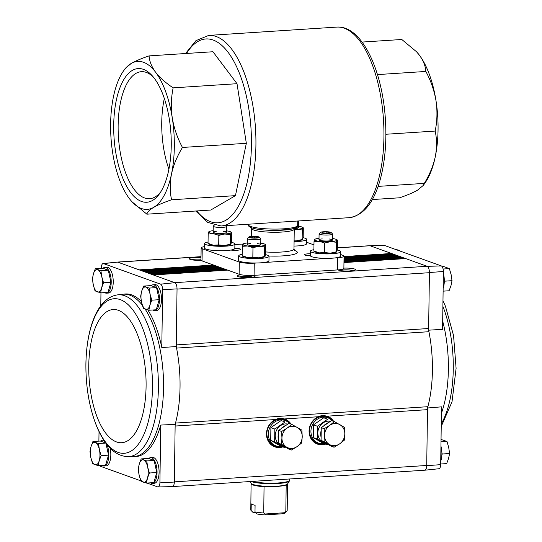<?xml version="1.0" encoding="UTF-8"?>
<svg xmlns="http://www.w3.org/2000/svg" width="542" height="542" viewBox="0 0 542 542"><rect width="100%" height="100%" fill="white"/><g stroke="black" fill="none" stroke-linecap="round" stroke-linejoin="round"><path stroke-width="0.81" d="M230.845 250.058A6.179 1.016 0.8 0 0 237.281 250.228A6.179 1.016 0.8 0 0 240.668 249.367A6.179 1.016 0.8 0 0 234.835 248.27M310.383 253.764A6.179 1.016 0.8 0 0 304.523 254.699A6.179 1.016 0.8 0 0 305.119 255.147A6.179 1.016 0.8 0 0 310.383 255.797M349.095 217.681C363.418 215.601 373.811 202.85 380.26 179.422C385.057 161.604 386.771 141.611 385.403 119.457C382.306 69.403 361.467 25.142 336.731 27.1A95.487 40.657 -93.7 0 1 383.485 119.755A95.487 40.657 -93.7 0 1 349.095 217.681L221.082 225.987A95.487 40.657 -93.7 0 0 255.472 128.061A95.487 40.657 -93.7 0 0 208.717 35.406L195.947 40.657L185.533 53.523M362.063 42.073L401.798 39.491L416.581 51.808L419.339 55.115C423.363 60.643 425.538 66.09 425.849 71.456C430.897 80.812 434.284 90.622 436.025 100.9C437.502 111.198 437.218 121.252 435.165 131.062C436.967 139.247 436.988 147.844 435.246 156.868C433.234 165.906 429.582 174.748 424.291 183.386L423.316 185.398L417.455 190.228C413.065 192.722 407.103 195.242 399.589 197.789L372.279 199.558M424.291 183.386L378.099 186.387M435.165 131.062L385.877 134.26M425.849 71.456L377.469 74.593M423.322 185.405L425.267 182.607A74.146 31.572 -93.7 0 0 435.246 156.868A74.146 31.572 -93.7 0 0 436.025 100.9A74.146 31.572 -93.7 0 0 419.339 55.115A74.146 31.572 -93.7 0 0 416.798 52.039A74.146 31.572 -93.7 0 0 416.473 51.68M149.097 55.887L212.965 51.747L237.017 83.705L246.332 143.312L235.452 195.642L210.75 210.039L146.889 214.185C147.309 212.098 149.592 209.815 153.718 207.342A74.146 31.572 -93.7 0 0 171.509 173.975A74.146 31.572 -93.7 0 0 172.288 118.014A74.146 31.572 -93.7 0 0 155.608 72.228A74.146 31.572 -93.7 0 0 131.232 63.448A74.146 31.572 -93.7 0 0 123.413 71.07A74.146 31.572 -93.7 0 0 113.441 96.808A74.146 31.572 -93.7 0 0 112.655 152.776A74.146 31.572 -93.7 0 0 129.342 198.562A74.146 31.572 -93.7 0 0 131.889 201.644A74.146 31.572 -93.7 0 0 153.718 207.342C158.115 204.849 164.07 202.329 171.584 199.781C169.788 191.597 169.761 183 171.509 173.975C173.515 164.937 177.166 156.096 182.464 147.458C177.424 138.102 174.029 128.285 172.288 118.014C170.811 107.716 171.096 97.662 173.149 87.851C165.737 82.94 159.89 77.736 155.608 72.228C151.584 66.7 149.416 61.253 149.097 55.887C141.577 58.434 135.622 60.955 131.232 63.448L125.365 68.278L123.413 71.07M171.245 145.757A66.971 28.516 86.3 0 1 159.694 193.494A66.971 28.516 86.3 0 1 114.016 137.241A66.971 28.516 86.3 0 1 152.038 75.555A66.971 28.516 86.3 0 1 171.245 145.757M132.126 201.902L146.889 214.185M237.017 83.705L173.149 87.851M246.332 143.312L182.464 147.458M235.452 195.642L171.584 199.781M234.889 244.55L242.979 244.029M306.582 242.24L313.967 244.903M340.701 254.537L342.957 255.35A11.233 1.85 -179.2 0 1 344.048 256.163A11.233 1.85 -179.2 0 1 337.639 257.741L335.342 257.89M344.048 256.163L343.879 268.351A11.233 1.85 -179.2 0 1 337.47 269.93L254.09 275.343A11.233 1.85 -179.2 0 1 239.124 274.259L202.058 260.905A11.233 1.85 -179.2 0 1 200.967 260.092L201.136 247.904A11.233 1.85 -179.2 0 1 204.524 246.63M328.289 258.351L263.615 262.545M256.562 263.005L254.259 263.155A11.233 1.85 -179.2 0 1 239.293 262.071L202.227 248.724A11.233 1.85 -179.2 0 1 201.136 247.904M160.757 191.868A63.651 27.1 86.3 0 1 149.599 198.711A63.651 27.1 86.3 0 1 118.434 136.957A63.651 27.1 86.3 0 1 141.354 71.686A63.651 27.1 86.3 0 1 153.305 77.025M168.914 169.199A63.651 27.1 86.3 0 1 161.74 122.519A63.651 27.1 86.3 0 1 164.321 98.454M440.687 464.657L426.723 465.673A5.623 2.392 86.3 0 1 424.718 470.219L438.878 468.749A5.074 2.161 -93.7 0 0 440.687 464.657L441.493 406.846L427.53 407.99M147.864 309.97A81.463 34.681 -93.7 0 1 161.801 347.537L162.614 289.726L177.044 288.879L176.265 344.895A6.741 2.873 -93.7 0 0 176.55 348.093A82.011 34.918 -93.7 0 0 176.245 346.562L176.265 344.895L428.641 328.52A6.741 2.873 -93.7 0 0 428.925 331.718A82.011 34.918 -93.7 0 1 427.875 406.696A6.741 2.873 -93.7 0 0 427.502 409.664L426.723 465.673M428.614 330.186L442.577 329.319L443.383 271.508A5.074 2.161 -93.7 0 0 441.357 265.939L427.164 266.318A5.623 2.392 86.3 0 1 429.42 272.504L443.383 271.508M428.641 328.52L429.42 272.504M151.238 285.695A12.92 5.501 86.3 0 1 153.081 284.774L155.114 284.638A12.92 5.501 86.3 0 1 161.496 299.53A12.92 5.501 86.3 0 1 156.787 310.424L154.755 310.559A12.92 5.501 86.3 0 1 152.939 309.983M102.98 268.31A12.92 5.501 86.3 0 1 104.823 267.389L106.855 267.253A12.92 5.501 86.3 0 1 113.237 282.145A12.92 5.501 86.3 0 1 108.529 293.039L106.496 293.175A12.92 5.501 86.3 0 1 104.681 292.599M100.778 305.823L100.961 292.836M101.3 268.31L101.313 267.646A5.074 2.161 -93.7 0 1 103.122 263.554L117.282 262.084A5.623 2.392 -93.7 0 1 117.682 262.118L139.165 269.862L213.514 265.038M141.415 301.589A81.463 34.681 -93.7 0 0 124.768 294.015L117.099 294.936C97.255 298.269 86.53 328.384 85.9 363.933C85.744 386.961 89.295 407.652 96.551 426.019C99.389 432.97 102.662 438.884 106.374 443.756C112.397 451.845 119.464 456.147 127.594 456.649L127.594 456.649A81.076 34.519 -93.7 0 0 158.007 373.479A81.076 34.519 -93.7 0 0 117.099 294.936M162.614 289.726A5.074 2.161 -93.7 0 0 160.581 284.157L103.475 263.588A5.074 2.161 -93.7 0 0 103.122 263.554M161.801 347.537L176.245 346.562M175.154 424.366A82.011 34.918 -93.7 0 0 175.506 423.072A6.741 2.873 -93.7 0 0 175.134 426.032L175.154 424.366L160.723 425.063L159.91 482.875L174.348 482.048L175.134 426.032L275.492 419.522L277.646 418.756L284.543 418.939A14.783 13.157 -70.2 0 1 291.04 424.129M98.888 441.147L99.023 431.574M146.442 483.085L153.833 482.604L156.774 472.529L154.145 460.443L148.569 458.437L141.177 458.918L146.753 460.924L147.648 466.994L149.382 473.01L147.492 478.071L146.442 483.085L140.873 481.072L139.131 475.063L138.237 468.993L139.287 463.979L141.177 458.918M148.854 310.248L156.245 309.767L159.185 299.692L156.557 287.606L150.981 285.6L143.596 286.081L149.165 288.087L150.059 294.157L151.801 300.173L149.904 305.234L148.854 310.248L143.284 308.242L141.55 302.226L140.656 296.156L141.706 291.149L143.596 286.081M105.853 443.065L98.495 443.539L99.389 449.609L101.124 455.626L99.233 460.686L98.183 465.7L105.575 465.219L108.515 455.144L105.9 443.126M105.839 443.044L100.311 441.053L92.919 441.534L98.495 443.539M100.595 292.863L107.987 292.382L110.927 282.307L108.298 270.221L102.723 268.215L95.338 268.697L100.907 270.702L101.801 276.772L103.542 282.788L101.645 287.849L100.595 292.863L95.026 290.858L93.292 284.841L92.397 278.771L93.448 273.764L95.338 268.697M337.334 247.904L370.05 245.75L384.251 245.37A5.074 2.161 -93.7 0 0 383.966 245.336L369.732 245.709A5.623 2.392 -93.7 0 0 369.61 245.716M384.251 245.37L441.357 265.939M344.007 258.893L396.995 255.451L394.102 254.408A1.125 0.481 -93.7 0 0 394.014 254.394L344.028 257.64L394.102 254.408L370.139 245.777A5.616 2.392 -93.7 0 0 369.698 245.709L337.334 247.809M427.164 266.318L427.082 266.291A5.616 2.392 -93.7 0 1 429.42 272.701L177.044 289.076M172.39 486.581L424.677 470.212A5.616 2.392 -93.7 0 0 426.723 465.476L174.355 481.852A5.616 2.392 -93.7 0 1 174.348 482.048A5.623 2.392 86.3 0 1 172.268 486.594L158.034 486.967A5.074 2.161 -93.7 0 0 159.91 482.875M325.444 444.128A14.783 13.157 -70.2 0 1 311.691 439.718A14.783 13.157 -70.2 0 1 318.093 416.757L320.254 415.992L327.151 416.175A14.783 13.157 -70.2 0 1 333.642 421.364M282.843 446.893A14.783 13.157 -70.2 0 1 269.089 442.482A14.783 13.157 -70.2 0 1 275.492 419.522M344.007 258.873L396.907 255.438A1.125 0.481 -93.7 0 1 396.995 255.451L427.082 266.291L174.707 282.667L150.744 274.035L225.099 269.211M201.007 257.497A8.99 1.484 0.8 0 0 189.463 258.995A8.99 1.484 0.8 0 0 201.048 260.323M337.944 269.896A8.99 1.484 0.8 0 0 347.124 271.054A8.99 1.484 0.8 0 0 355.376 269.943A8.99 1.484 0.8 0 0 354.631 269.042A8.99 1.484 0.8 0 0 343.879 268.114M241.176 274.78A8.99 1.484 0.8 0 0 237.24 276.21A8.99 1.484 0.8 0 0 246.082 277.565A8.99 1.484 0.8 0 0 254.957 276.454A8.99 1.484 0.8 0 0 254.218 275.56A8.99 1.484 0.8 0 0 253.602 275.37M110.114 448.078A12.92 5.501 86.3 0 1 110.825 454.982A12.92 5.501 86.3 0 1 106.11 465.876L104.084 466.012A12.92 5.501 86.3 0 1 102.269 465.436M148.82 458.525A12.92 5.501 86.3 0 1 150.669 457.611L152.702 457.475A12.92 5.501 86.3 0 1 159.084 472.367A12.92 5.501 86.3 0 1 154.368 483.261L152.343 483.396A12.92 5.501 86.3 0 1 150.527 482.82M145.107 309.069A81.381 34.647 -93.7 0 1 160.08 349.346A81.381 34.647 -93.7 0 1 133.285 456.628L135.317 456.574A81.463 34.681 -93.7 0 0 160.723 425.063M99.809 465.592A5.074 2.161 -93.7 0 0 100.643 466.357L140.785 480.822M146.97 483.051L157.749 486.933A5.074 2.161 -93.7 0 0 158.034 486.967M177.044 288.879A5.623 2.392 86.3 0 0 174.795 282.694L174.707 282.667M174.795 282.694L160.581 284.157M139.165 269.862L150.744 274.035M103.475 263.588L117.682 262.118M343.96 262.585L405.68 258.581A1.125 0.481 -93.7 0 0 405.592 258.568A1.125 0.481 -93.7 0 0 405.511 258.595M403.6 258.697L403.533 258.365A1.125 0.481 -93.7 0 0 403.119 257.66L343.974 261.495M402.699 257.525L343.974 261.339L402.787 257.538A1.125 0.481 -93.7 0 0 402.699 257.525A1.125 0.481 -93.7 0 0 402.611 257.552M400.707 257.653L400.633 257.321A1.125 0.481 -93.7 0 0 400.226 256.617L343.994 260.262M343.994 260.126L399.894 256.495A1.125 0.481 -93.7 0 0 399.806 256.481A1.125 0.481 -93.7 0 0 399.718 256.508M397.814 256.61L397.74 256.278A1.125 0.481 -93.7 0 0 397.327 255.573L344.007 259.035M394.915 255.567L394.84 255.235A1.125 0.481 -93.7 0 0 394.434 254.53L344.028 257.802M392.022 254.523L391.947 254.191A1.125 0.481 -93.7 0 0 391.534 253.487L344.041 256.569M427.875 406.696L175.506 423.072A82.011 34.918 -93.7 0 0 176.55 348.093L428.925 331.718M252.85 277.152A7.466 1.233 0.8 0 0 252.823 277.145A7.466 1.233 0.8 0 0 246.068 276.352A7.466 1.233 0.8 0 0 239.327 276.969M353.262 270.641A7.466 1.233 0.8 0 0 353.242 270.627A7.466 1.233 0.8 0 0 346.487 269.835A7.466 1.233 0.8 0 0 339.746 270.451M200.98 259.259A7.466 1.233 0.8 0 0 191.556 259.753M150.669 457.611A12.92 5.501 86.3 0 1 157.058 472.502A12.92 5.501 86.3 0 1 152.343 483.396M153.081 284.774A12.92 5.501 86.3 0 1 159.47 299.665A12.92 5.501 86.3 0 1 154.755 310.559M106.808 444.311A12.92 5.501 86.3 0 1 108.8 455.117A12.92 5.501 86.3 0 1 104.084 466.012M100.561 441.141A12.92 5.501 86.3 0 1 102.411 440.226A12.92 5.501 86.3 0 1 104.281 440.836M104.823 267.389A12.92 5.501 86.3 0 1 111.212 282.28A12.92 5.501 86.3 0 1 106.496 293.175M110.927 282.307L103.542 282.788M108.298 270.221L100.907 270.702M97.391 291.887A11.233 4.783 86.3 0 1 93.292 284.841A11.233 4.783 86.3 0 1 93.448 273.764A11.233 4.783 86.3 0 1 97.702 269.726A11.233 4.783 86.3 0 1 101.801 276.772A11.233 4.783 86.3 0 1 101.645 287.849A11.233 4.783 86.3 0 1 97.391 291.887M108.515 455.144L101.124 455.626M98.183 465.7L92.614 463.688L90.873 457.678L89.979 451.608L91.029 446.594L92.919 441.534M94.979 464.724A11.233 4.783 86.3 0 1 90.873 457.678A11.233 4.783 86.3 0 1 91.029 446.594A11.233 4.783 86.3 0 1 95.29 442.563A11.233 4.783 86.3 0 1 99.389 449.609A11.233 4.783 86.3 0 1 99.233 460.686A11.233 4.783 86.3 0 1 94.979 464.724M159.185 299.692L151.801 300.173M156.557 287.606L149.165 288.087M145.649 309.272A11.233 4.783 86.3 0 1 141.55 302.226A11.233 4.783 86.3 0 1 141.706 291.149A11.233 4.783 86.3 0 1 145.961 287.111A11.233 4.783 86.3 0 1 150.059 294.157A11.233 4.783 86.3 0 1 149.904 305.234A11.233 4.783 86.3 0 1 145.649 309.272M156.774 472.529L149.382 473.01M154.145 460.443L146.753 460.924M143.237 482.109A11.233 4.783 86.3 0 1 139.131 475.063A11.233 4.783 86.3 0 1 139.287 463.979A11.233 4.783 86.3 0 1 143.549 459.948A11.233 4.783 86.3 0 1 147.648 466.994A11.233 4.783 86.3 0 1 147.492 478.071A11.233 4.783 86.3 0 1 143.237 482.109M444.257 282.45L444.63 281.169L444.277 279.57M443.153 288.256A12.92 5.501 -93.7 0 0 443.363 273.364M441.845 455.287L442.218 454.006L441.865 452.407M440.741 461.086A12.92 5.501 -93.7 0 0 440.944 446.195M400.606 251.258L398.763 250.194L395.03 249.252M441.005 441.832L446.974 441.445L448.708 447.462L449.603 453.532L448.552 458.539L446.662 463.606L440.7 463.993M442.218 454.006L449.603 453.532M441.039 439.46L446.974 441.445M444.63 281.169L452.021 280.695L450.971 285.702L449.081 290.769L443.112 291.156M442.191 266.711L443.817 266.603L449.386 268.608L451.127 274.625L452.021 280.695M443.112 269.015L449.386 268.608M254.997 511.912A18.198 3.001 0.8 0 0 263.737 512.983L265.302 513.992L265.16 514.9A15.955 2.629 0.8 0 1 257.071 513.985L254.997 511.912L255.086 505.259A18.198 3.001 -179.2 0 1 251.231 503.87L251.136 510.517L253.209 512.596L255.533 512.447M265.16 514.9L283.378 513.721L285.817 511.553L286.19 485.259A18.198 3.001 0.8 0 0 287.551 484.142L287.619 483.884A18.347 3.028 0.8 0 1 277.247 486.174A18.347 3.028 0.8 0 1 251.095 483.369L250.79 509.927A18.198 3.001 0.8 0 0 251.041 510.435L253.209 512.596M263.737 512.983L264.056 486.398A18.238 3.008 0.8 0 0 277.192 486.411A18.238 3.008 0.8 0 0 286.244 484.954L286.19 485.259M285.817 511.553A18.198 3.001 0.8 0 0 286.921 510.93A18.198 3.001 0.8 0 0 287.185 510.435L287.551 484.142M283.378 513.721A15.955 2.629 0.8 0 0 284.679 513.057L286.921 510.93M284.225 512.759L265.302 513.992M289.584 423.607A13.482 11.992 109.8 0 0 285.072 420.511A13.482 11.992 109.8 0 0 269.218 429.128A13.482 11.992 109.8 0 0 275.932 445.876A13.482 11.992 109.8 0 0 281.379 446.364M285.072 420.511L283.622 419.989A13.482 11.992 109.8 0 0 267.768 428.607A13.482 11.992 109.8 0 0 274.482 445.355L275.932 445.876M291.833 424.413L288.886 423.349L278.649 430.409L278.473 443.2L288.527 448.939L291.474 450.002L281.42 444.264L281.942 438.024L281.596 431.466L287.145 428.099L291.833 424.413L301.887 430.152L302.226 436.703L301.704 442.943L297.023 446.628L291.474 450.002M278.52 439.982A11.233 9.993 -70.2 0 1 278.08 436.628A11.233 9.993 -70.2 0 1 278.615 433.214M281 428.79A11.233 9.993 -70.2 0 1 285.966 425.368M284.15 446.439A11.233 9.993 -70.2 0 1 281.969 445.192M278.649 430.409L281.596 431.466M278.473 443.2L281.42 444.264M297.287 427.442A11.233 9.993 -70.2 0 1 302.226 436.703A11.233 9.993 -70.2 0 1 297.023 446.628A11.233 9.993 -70.2 0 1 286.881 447.286A11.233 9.993 -70.2 0 1 281.942 438.024A11.233 9.993 -70.2 0 1 287.145 428.099A11.233 9.993 -70.2 0 1 297.287 427.442M270.892 427.611L281.122 420.558L285.058 421.974L274.828 429.027L274.652 441.825L270.715 440.402L270.892 427.611L274.828 429.027M274.652 441.825L284.706 447.563L280.77 446.147L270.715 440.402M287.856 424.061A11.179 9.946 109.8 0 0 276.664 429.982A11.179 9.946 109.8 0 0 282.87 445.809M332.185 420.843A13.482 11.992 109.8 0 0 327.673 417.747A13.482 11.992 109.8 0 0 311.819 426.364A13.482 11.992 109.8 0 0 318.533 443.112A13.482 11.992 109.8 0 0 323.987 443.6M327.673 417.747L326.223 417.225A13.482 11.992 109.8 0 0 310.37 425.843A13.482 11.992 109.8 0 0 317.09 442.59L318.533 443.112M334.434 421.649L331.487 420.585L321.257 427.645L321.162 434.04L321.074 440.436L331.128 446.174L334.075 447.238L324.021 441.5L324.543 435.26L324.204 428.702L329.746 425.334L334.434 421.649L344.488 427.387L344.827 433.939L344.312 440.185L339.624 443.864L334.075 447.238M321.121 437.218A11.233 9.993 -70.2 0 1 320.681 433.864A11.233 9.993 -70.2 0 1 321.216 430.45M323.608 426.026A11.233 9.993 -70.2 0 1 328.567 422.604M326.751 443.674A11.233 9.993 -70.2 0 1 324.57 442.428M321.257 427.645L324.204 428.702M321.074 440.436L324.021 441.5M339.895 424.677A11.233 9.993 -70.2 0 1 344.827 433.939A11.233 9.993 -70.2 0 1 339.624 443.864A11.233 9.993 -70.2 0 1 329.482 444.521A11.233 9.993 -70.2 0 1 324.543 435.26A11.233 9.993 -70.2 0 1 329.746 425.334A11.233 9.993 -70.2 0 1 339.895 424.677M313.493 424.847L323.73 417.794L327.666 419.21L317.429 426.269L317.253 439.061L313.317 437.645L313.493 424.847L317.429 426.269M317.253 439.061L327.307 444.799L323.371 443.383L313.317 437.645M330.457 421.297A11.179 9.946 109.8 0 0 319.265 427.218A11.179 9.946 109.8 0 0 325.478 443.044M231.4 242.342A15.169 2.5 -179.2 0 1 233.426 242.897A15.169 2.5 -179.2 0 1 234.896 243.995A15.169 2.5 -179.2 0 1 219.693 246.285A15.169 2.5 -179.2 0 1 204.564 243.568A15.169 2.5 -179.2 0 1 208.053 242.03M234.896 243.995L234.835 248.426A15.169 2.5 -179.2 0 1 219.632 250.716A15.169 2.5 -179.2 0 1 204.503 248.006L204.564 243.568M226.068 225.662L226.624 226.217A6.741 1.111 -179.2 0 1 226.712 226.4A6.741 1.111 -179.2 0 1 222.87 227.349A6.741 1.111 -179.2 0 1 213.236 226.21A6.741 1.111 -179.2 0 1 213.331 226.028L214.158 225.248M209.198 231.895L208.697 231.962L208.162 234.008L213.521 233.697L218.846 235.37L224.72 234.002L230.56 234.611L231.088 232.559L231.59 232.491L231.454 242.03L230.926 244.083L224.557 245.519A11.233 1.85 0.8 0 0 230.472 244.469L230.736 244.334M230.926 244.083L230.425 244.151L230.56 234.611M208.189 243.731L208.968 244.171A11.233 1.85 0.8 0 0 213.358 245.221A11.233 1.85 0.8 0 0 224.557 245.519L218.711 244.909L213.358 245.221L208.535 243.487M213.175 230.682A11.233 1.85 0.8 0 0 209.144 231.576A11.233 1.85 0.8 0 0 208.697 231.962A11.233 1.85 0.8 0 0 213.521 233.697A11.233 1.85 0.8 0 0 224.72 234.002A11.233 1.85 0.8 0 0 231.088 232.559L231.59 232.491M218.846 235.37L218.711 244.909M208.162 234.008L208.033 243.554M231.088 232.559A11.233 1.85 0.8 0 0 230.648 231.874A11.233 1.85 0.8 0 0 226.651 230.872M216.393 231.265A6.741 1.111 0.8 0 0 213.243 232.355A6.741 1.111 0.8 0 0 222.789 233.304A6.741 1.111 0.8 0 0 226.536 232.538A6.741 1.111 0.8 0 0 223.412 231.359M303.127 237.687A15.169 2.5 -179.2 0 1 305.153 238.243A15.169 2.5 -179.2 0 1 306.623 239.34A15.169 2.5 -179.2 0 1 294.082 241.63M306.623 239.34L306.562 243.771A15.169 2.5 -179.2 0 1 294.021 246.061M297.795 221.007L298.351 221.563A6.741 1.111 -179.2 0 1 298.439 221.746A6.741 1.111 -179.2 0 1 297.727 222.234M294.252 229.639L296.44 229.347L302.287 229.957L302.815 227.904L303.317 227.836L303.181 237.382L302.653 239.428L296.284 240.865A11.233 1.85 0.8 0 0 302.199 239.815L302.463 239.679M302.653 239.428L302.151 239.496L302.287 229.957M294.096 240.966A11.233 1.85 0.8 0 0 296.284 240.865L294.096 240.858M294.259 229.442A11.233 1.85 0.8 0 0 296.44 229.347A11.233 1.85 0.8 0 0 302.815 227.904L303.317 227.836M302.815 227.904A11.233 1.85 0.8 0 0 302.375 227.22A11.233 1.85 0.8 0 0 298.378 226.217M294.313 228.663A6.741 1.111 0.8 0 0 294.516 228.649A6.741 1.111 0.8 0 0 298.263 227.884A6.741 1.111 0.8 0 0 296.955 227.003M337.246 249.984A15.169 2.5 -179.2 0 1 339.272 250.533A15.169 2.5 -179.2 0 1 340.742 251.637A15.169 2.5 -179.2 0 1 325.546 253.92A15.169 2.5 -179.2 0 1 310.417 251.21A15.169 2.5 -179.2 0 1 313.899 249.666M340.742 251.637L340.681 256.068A15.169 2.5 -179.2 0 1 325.485 258.351A15.169 2.5 -179.2 0 1 310.356 255.641L310.417 251.21M329.36 232.362A3.889 0.644 -179.2 0 1 329.563 232.823A3.889 0.644 -179.2 0 1 329.048 232.992L329.36 232.362L326.155 231.949A3.889 0.644 -179.2 0 1 329.36 232.362M329.048 232.992A3.889 0.644 -179.2 0 1 325.532 233.223A3.889 0.644 -179.2 0 1 322.327 232.816A3.889 0.644 -179.2 0 1 322.117 232.721A3.889 0.644 -179.2 0 1 322.639 232.179A3.889 0.644 -179.2 0 1 326.155 231.949L322.639 232.179L322.327 232.816M328.147 233.419A5.359 0.888 -179.2 0 1 322.605 233.25A5.359 0.888 -179.2 0 1 320.559 232.369A5.359 0.888 -179.2 0 1 325.857 231.705A5.359 0.888 -179.2 0 1 331.128 232.511A5.359 0.888 -179.2 0 1 328.147 233.419M331.128 232.511L332.47 233.853A6.741 1.111 -179.2 0 1 332.564 234.042A6.741 1.111 -179.2 0 1 328.723 234.991A6.741 1.111 -179.2 0 1 319.082 233.853A6.741 1.111 -179.2 0 1 319.184 233.67L320.559 232.369M322.625 232.904L322.639 232.179M326.135 233.229L326.155 231.949M315.044 239.53L314.543 239.598L314.014 241.651L319.367 241.339L324.699 243.006L330.566 241.637L336.413 242.247L336.941 240.201L337.442 240.126L337.307 249.672L336.778 251.718L330.403 253.161A11.233 1.85 0.8 0 0 336.325 252.111L336.582 251.969M336.778 251.718L336.277 251.793L336.413 242.247M314.042 251.366L314.821 251.806A11.233 1.85 0.8 0 0 319.211 252.863A11.233 1.85 0.8 0 0 330.403 253.161L324.563 252.552L319.211 252.863L314.38 251.122M319.021 238.324A11.233 1.85 0.8 0 0 314.997 239.212A11.233 1.85 0.8 0 0 314.543 239.598A11.233 1.85 0.8 0 0 319.367 241.339A11.233 1.85 0.8 0 0 330.566 241.637A11.233 1.85 0.8 0 0 336.941 240.201L337.442 240.126M324.699 243.006L324.563 252.552M314.014 241.651L313.879 251.19M336.941 240.201A11.233 1.85 0.8 0 0 336.501 239.517A11.233 1.85 0.8 0 0 332.503 238.514M322.246 238.9A6.741 1.111 0.8 0 0 319.096 239.991A6.741 1.111 0.8 0 0 328.635 240.939A6.741 1.111 0.8 0 0 332.382 240.181A6.741 1.111 0.8 0 0 329.265 239.002M265.519 254.638A15.169 2.5 -179.2 0 1 267.545 255.187A15.169 2.5 -179.2 0 1 269.022 256.285A15.169 2.5 -179.2 0 1 253.819 258.575A15.169 2.5 -179.2 0 1 238.69 255.865A15.169 2.5 -179.2 0 1 242.179 254.32M269.022 256.285L268.954 260.722A15.169 2.5 -179.2 0 1 253.758 263.005A15.169 2.5 -179.2 0 1 238.629 260.296L238.69 255.865M257.633 237.01A3.889 0.644 -179.2 0 1 257.836 237.477A3.889 0.644 -179.2 0 1 257.321 237.647L257.633 237.01L254.428 236.603A3.889 0.644 -179.2 0 1 257.633 237.01M257.321 237.647A3.889 0.644 -179.2 0 1 253.805 237.877A3.889 0.644 -179.2 0 1 250.6 237.471A3.889 0.644 -179.2 0 1 250.39 237.376A3.889 0.644 -179.2 0 1 250.912 236.834A3.889 0.644 -179.2 0 1 254.428 236.603L250.912 236.834L250.6 237.471M256.42 238.073A5.359 0.888 -179.2 0 1 250.878 237.904A5.359 0.888 -179.2 0 1 248.832 237.017A5.359 0.888 -179.2 0 1 254.13 236.359A5.359 0.888 -179.2 0 1 259.408 237.166A5.359 0.888 -179.2 0 1 256.42 238.073M259.408 237.166L260.743 238.507A6.741 1.111 -179.2 0 1 260.837 238.697A6.741 1.111 -179.2 0 1 256.996 239.645A6.741 1.111 -179.2 0 1 247.355 238.507A6.741 1.111 -179.2 0 1 247.457 238.324L248.832 237.017M250.905 237.559L250.912 236.834M254.408 237.884L254.428 236.603M243.317 244.185L242.816 244.252L242.288 246.305L247.647 245.993L252.972 247.66L258.839 246.292L264.686 246.901L265.214 244.855L265.715 244.781L265.58 254.327L265.052 256.373L258.683 257.816A11.233 1.85 0.8 0 0 264.598 256.759L264.862 256.623M265.052 256.373L264.55 256.447L264.686 246.901M242.315 256.02L243.094 256.461A11.233 1.85 0.8 0 0 247.484 257.518A11.233 1.85 0.8 0 0 258.683 257.816L252.836 257.206L247.484 257.518L242.653 255.777M247.294 242.979A11.233 1.85 0.8 0 0 243.27 243.866A11.233 1.85 0.8 0 0 242.816 244.252A11.233 1.85 0.8 0 0 247.647 245.993A11.233 1.85 0.8 0 0 258.839 246.292A11.233 1.85 0.8 0 0 265.214 244.855L265.715 244.781M252.972 247.66L252.836 257.206M242.288 246.305L242.152 255.844M265.214 244.855A11.233 1.85 0.8 0 0 264.774 244.164A11.233 1.85 0.8 0 0 260.777 243.168M250.519 243.554A6.741 1.111 0.8 0 0 247.369 244.645A6.741 1.111 0.8 0 0 256.908 245.594A6.741 1.111 0.8 0 0 260.655 244.835A6.741 1.111 0.8 0 0 257.538 243.656M196.773 210.946A92.12 39.22 -93.7 0 0 245.546 188.48A92.12 39.22 -93.7 0 0 237.823 69.437A92.12 39.22 -93.7 0 0 186.55 53.455M297.687 225.343C297.91 226.305 296.969 227.267 294.868 228.236L289.543 229.483L272.904 230.391C263.331 230.208 256.21 229.354 251.542 227.836C248.9 226.603 247.802 225.547 248.256 224.652A24.715 4.079 0.8 0 0 250.655 226.448A24.715 4.079 0.8 0 0 278.385 229.049A24.715 4.079 0.8 0 0 297.687 225.343L297.741 221.014M265.614 251.942A21.348 3.516 0.8 0 0 293.981 249.008L294.74 250.844M268.934 256.014A24.715 4.079 0.8 0 0 292.809 254.652A24.715 4.079 0.8 0 0 294.353 250.397M251.468 236.434L251.576 228.446A21.348 3.516 0.8 0 0 253.649 229.991A21.348 3.516 0.8 0 0 277.592 232.24A21.348 3.516 0.8 0 0 294.259 229.042L294.638 228.074M251.888 227.904A23.326 3.848 0.8 0 0 278.595 230.35A23.326 3.848 0.8 0 0 296.25 226.685M337.639 257.741L337.47 269.93M254.259 263.155L254.09 275.343M239.293 262.071L239.124 274.259M202.227 248.724L202.058 260.905M327.151 416.175L427.502 409.664M284.543 418.939L318.093 416.757M117.763 262.152L201.014 256.752M153.311 274.957L227.66 270.133M150.412 273.913L224.767 269.089M147.851 272.992L222.206 268.168M147.519 272.87L221.874 268.046M144.958 271.948L219.307 267.125M144.626 271.827L218.975 267.003M142.058 270.905L216.414 266.081M141.726 270.783L216.082 265.959M152.465 274.652L226.82 269.828M343.96 262.226L403.533 258.365M149.572 273.608L223.921 268.785M343.98 260.993L400.633 257.321M146.672 272.565L221.028 267.741M344.001 259.767L397.74 256.278M143.779 271.522L218.135 266.698M344.014 258.534L394.84 255.235M140.886 270.478L215.235 265.655M344.034 257.301L391.947 254.191M320.153 416.019A14.634 13.022 -70.2 0 1 333.181 421.202M324.983 443.959A14.634 13.022 -70.2 0 1 311.63 439.63M324.841 443.912A14.607 12.994 -70.2 0 1 317.138 443.803A14.607 12.994 -70.2 0 1 314.211 442.245M323.791 415.653A14.607 12.994 -70.2 0 1 327.036 416.324A14.607 12.994 -70.2 0 1 333.039 421.148M324.597 443.823A14.607 12.994 -70.2 0 1 317.023 443.756M326.921 416.276A14.607 12.994 -70.2 0 1 332.802 421.059M322.585 443.735A14.153 12.595 -70.2 0 1 310.193 437.001M317.355 417.123A14.153 12.595 -70.2 0 1 331.189 419.84M277.545 418.783A14.634 13.022 -70.2 0 1 290.58 423.966M282.382 446.723A14.634 13.022 -70.2 0 1 269.028 442.394M282.233 446.676A14.607 12.994 -70.2 0 1 274.537 446.567A14.607 12.994 -70.2 0 1 271.61 445.002M281.183 418.417A14.607 12.994 -70.2 0 1 284.435 419.081A14.607 12.994 -70.2 0 1 290.437 423.912M281.996 446.588A14.607 12.994 -70.2 0 1 274.415 446.52M284.313 419.041A14.607 12.994 -70.2 0 1 290.194 423.824M279.977 446.5A14.153 12.595 -70.2 0 1 267.585 439.765M274.747 419.887A14.153 12.595 -70.2 0 1 288.588 422.604M142.289 305.139A81.381 34.647 -93.7 0 0 122.749 294.225M85.921 364.014A77.459 32.981 -93.7 0 0 134.904 448.146A77.459 32.981 -93.7 0 0 136.753 315.837A77.459 32.981 -93.7 0 0 85.921 364.014M88.759 365.789A66.734 28.414 -93.7 0 0 130.961 438.268A66.734 28.414 -93.7 0 0 132.553 324.285A66.734 28.414 -93.7 0 0 88.759 365.789M442.692 321.176A81.381 34.647 86.3 0 1 448.376 369.502A81.381 34.647 86.3 0 1 441.405 413.275M442.895 306.372A81.076 34.519 86.3 0 1 453.268 369.129A81.076 34.519 86.3 0 1 441.256 423.824M251.156 483.633A18.198 3.001 0.8 0 0 264.11 486.689M252.348 481.398A20.223 3.333 0.8 0 0 278.1 482.969A20.223 3.333 0.8 0 0 289.631 480.124L289.645 478.979M251.041 481.479A20.068 3.306 0.8 0 0 278.026 483.498A20.068 3.306 0.8 0 0 289.374 480.991L289.631 480.124M336.731 27.1L208.717 35.406M221.082 225.987L207.735 222.43L195.75 211.014M248.256 224.652L248.263 224.219M293.981 249.008L294.259 229.042M251.231 227.471L251.576 228.446M343.96 262.565L405.592 258.568M153.264 274.943L227.62 270.119M150.371 273.9L224.72 269.076M343.994 260.106L399.806 256.481M147.471 272.856L221.827 268.033M144.578 271.813L218.934 266.989M141.686 270.77L216.034 265.946M117.404 262.077L201.014 256.657M317.138 443.803L311.562 439.535M327.036 416.324L320.024 416.046M274.537 446.567L268.961 442.299M284.435 419.081L277.423 418.81M102.411 440.226L103.813 440.131M133.285 456.628L127.594 456.649M441.222 426.479L452.014 401.832L456.1 368.37L453.559 335.573L445.449 306.284L442.977 300.729M287.619 483.884L289.374 480.991M251.095 483.369L250.058 481.547M213.236 226.21L213.148 232.166M226.712 226.4L226.631 232.355M230.648 231.874L231.427 232.315M298.439 221.746L298.357 227.701M302.375 227.22L303.154 227.66M319.082 233.853L319.001 239.808M332.564 234.042L332.483 239.991M336.501 239.517L337.28 239.95M247.355 238.507L247.274 244.462M260.837 238.697L260.756 244.645M264.774 244.164L265.553 244.605"/></g></svg>
